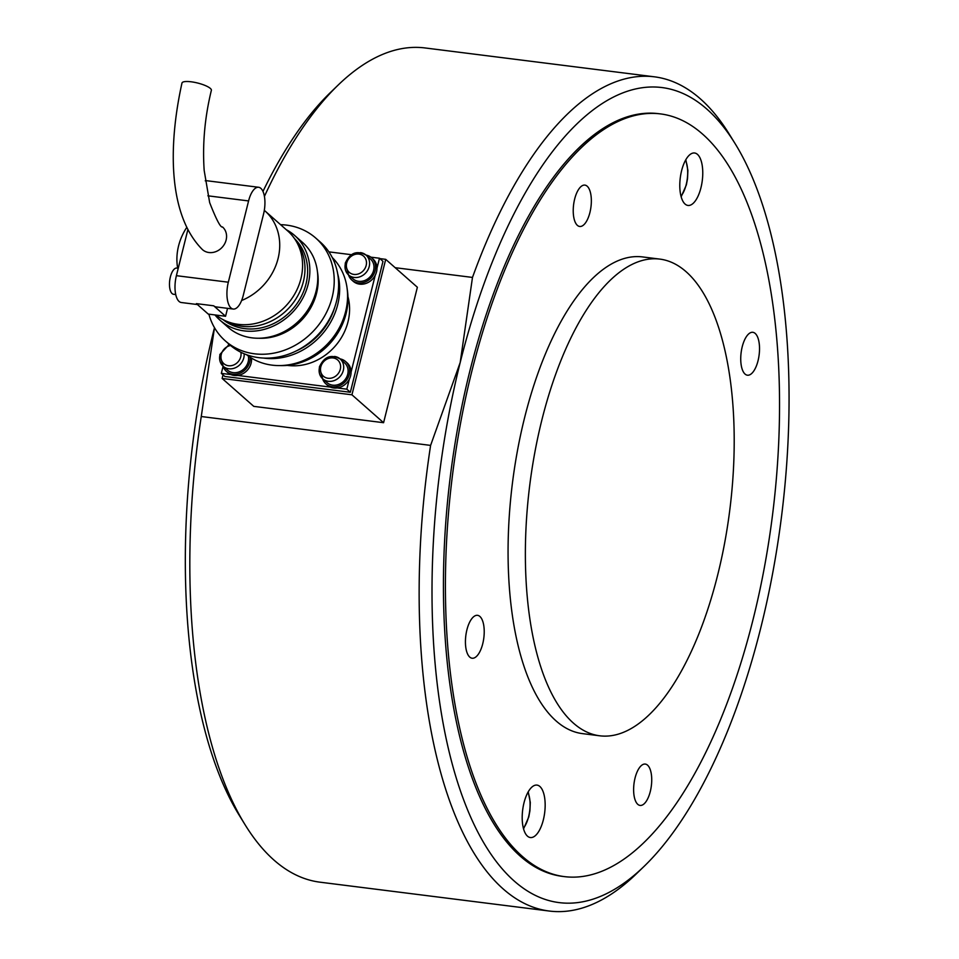 <?xml version="1.0" encoding="UTF-8"?>
<svg xmlns="http://www.w3.org/2000/svg" width="959" height="959" viewBox="0 0 959 959"><rect width="100%" height="100%" fill="white"/><g stroke="black" fill="none" stroke-linecap="round" stroke-linejoin="round"><path stroke-width="1.44" d="M660.487 113.905L658.533 113.665A384.367 161.244 97.2 0 0 469.862 371.025A384.367 161.244 97.2 0 0 562.525 876.382L564.479 876.634A384.367 161.244 97.2 0 0 764.263 568.04A384.367 161.244 97.2 0 0 702.539 134.068A384.367 161.244 97.2 0 0 660.487 113.905A384.367 161.244 97.2 0 0 460.692 422.499A384.367 161.244 97.2 0 0 522.427 856.471A384.367 161.244 97.2 0 0 564.479 876.634M395.18 267.693L472.487 277.427L460.2 362.49L430.603 445.396L201.258 416.518L214.492 327.69A410.8 172.32 97.2 0 0 213.533 331.442A410.8 172.32 97.2 0 0 239.366 815.486L245.108 824.788A420.402 176.36 -82.8 0 1 201.258 416.518M264.42 196.391A420.402 176.36 -82.8 0 1 338.239 84.979L330.364 92.579A410.8 172.32 97.2 0 0 262.97 191.416M338.239 84.979A420.402 176.36 -82.8 0 1 425.041 47.95L654.386 76.816A420.402 176.36 97.2 0 0 472.487 277.427M430.603 445.396A420.402 176.36 97.2 0 0 549.375 911.05L320.018 882.184A420.402 176.36 -82.8 0 1 245.108 824.788M549.375 911.05A420.402 176.36 97.2 0 0 636.177 874.021L644.04 866.421A410.8 172.32 -82.8 0 1 462.706 797.265A410.8 172.32 -82.8 0 1 460.2 362.49A410.8 172.32 -82.8 0 1 735.038 143.514A410.8 172.32 -82.8 0 1 781.513 516.541A410.8 172.32 -82.8 0 1 644.04 866.421M735.038 143.514L729.296 134.212A420.402 176.36 97.2 0 0 654.386 76.816M686.081 271.697A240.23 100.779 97.2 0 0 659.792 259.098A240.23 100.779 97.2 0 0 534.918 451.965A240.23 100.779 97.2 0 0 573.506 723.194A240.23 100.779 97.2 0 0 599.783 735.805A240.23 100.779 97.2 0 0 724.656 542.926A240.23 100.779 97.2 0 0 686.081 271.697M659.792 259.098L642.482 256.916A240.23 100.779 97.2 0 0 517.62 449.783A240.23 100.779 97.2 0 0 556.196 721.024A240.23 100.779 97.2 0 0 582.473 733.623L599.783 735.805M700.945 187.748A26.42 11.088 -82.8 0 1 687.975 205.442A26.42 11.088 -82.8 0 1 681.609 170.69A26.42 11.088 -82.8 0 1 694.58 152.996A26.42 11.088 -82.8 0 1 700.945 187.748M524.01 802.791A26.42 11.088 -82.8 0 1 536.98 785.097A26.42 11.088 -82.8 0 1 543.345 819.849A26.42 11.088 -82.8 0 1 530.375 837.543A26.42 11.088 -82.8 0 1 524.01 802.791M758.042 360.728A21.625 9.075 -82.8 0 1 747.433 375.209A21.625 9.075 -82.8 0 1 742.218 346.774A21.625 9.075 -82.8 0 1 752.839 332.305A21.625 9.075 -82.8 0 1 758.042 360.728M466.913 629.811A21.625 9.075 -82.8 0 1 477.522 615.33A21.625 9.075 -82.8 0 1 482.737 643.765A21.625 9.075 -82.8 0 1 472.128 658.234A21.625 9.075 -82.8 0 1 466.913 629.811M589.917 212.514A20.846 8.739 -82.8 0 1 579.68 226.468A20.846 8.739 -82.8 0 1 574.657 199.064A20.846 8.739 -82.8 0 1 584.894 185.111A20.846 8.739 -82.8 0 1 589.917 212.514M635.05 778.025A20.846 8.739 -82.8 0 1 645.275 764.071A20.846 8.739 -82.8 0 1 650.298 791.475A20.846 8.739 -82.8 0 1 640.073 805.428A20.846 8.739 -82.8 0 1 635.05 778.025M379.908 258.618L385.71 259.35L417.369 287.256L383.588 422.703L351.941 394.808L222.128 378.457L223.015 374.861M383.588 422.703L253.775 406.364L222.128 378.457M385.71 259.35L351.941 394.808M219.995 354.854A13.21 11.532 -48.6 0 0 223.159 366.266L227.547 370.138A13.21 11.532 -48.6 0 0 233.193 372.643A13.21 11.532 -48.6 0 0 248.309 356.005M345.408 263.533A13.21 11.532 -48.6 0 0 348.573 274.945L352.972 278.817A13.21 11.532 -48.6 0 0 358.606 281.323A13.21 11.532 -48.6 0 0 372.368 273.639A13.21 11.532 -48.6 0 0 370.45 259.002L366.05 255.118A13.21 11.532 -48.6 0 0 360.404 252.613M319.515 367.381A13.21 11.532 -48.6 0 0 322.68 378.793L327.079 382.665A13.21 11.532 -48.6 0 0 332.725 385.17A13.21 11.532 -48.6 0 0 346.475 377.486A13.21 11.532 -48.6 0 0 344.557 362.838L340.157 358.966A13.21 11.532 -48.6 0 0 334.511 356.46M322.572 378.697A14.888 13.006 -48.6 0 0 325.964 383.924A14.888 13.006 -48.6 0 0 332.329 386.753A14.888 13.006 -48.6 0 0 347.829 378.086A14.888 13.006 -48.6 0 0 345.66 361.579A14.888 13.006 -48.6 0 0 340.049 358.87M325.964 383.924L327.367 385.17A14.888 13.006 -48.6 0 0 333.732 387.987A14.888 13.006 -48.6 0 0 349.232 379.332A14.888 13.006 -48.6 0 0 347.074 362.826L345.66 361.579M348.465 274.849A14.888 13.006 -48.6 0 0 351.857 280.076A14.888 13.006 -48.6 0 0 358.222 282.905A14.888 13.006 -48.6 0 0 373.722 274.238A14.888 13.006 -48.6 0 0 371.553 257.731A14.888 13.006 -48.6 0 0 365.942 255.034M351.857 280.076L353.26 281.323A14.888 13.006 -48.6 0 0 359.625 284.14A14.888 13.006 -48.6 0 0 375.125 275.485A14.888 13.006 -48.6 0 0 372.967 258.978L371.553 257.731M223.051 366.17A14.888 13.006 -48.6 0 0 226.432 371.397A14.888 13.006 -48.6 0 0 232.797 374.226A14.888 13.006 -48.6 0 0 250.107 357.228M226.432 371.397L227.846 372.643A14.888 13.006 -48.6 0 0 234.2 375.46A14.888 13.006 -48.6 0 0 251.474 358.079M191.129 81.791A15.14 3.764 -166 0 0 181.982 83.013C167.933 146.439 168.257 215.451 202.481 249.652A15.14 13.21 131.4 0 0 208.942 252.529A15.14 13.21 131.4 0 0 224.694 243.73A15.14 13.21 131.4 0 0 222.5 226.947C220.702 227.954 216.422 219.839 209.661 202.625L204.183 170.486C202.373 144.186 204.758 117.477 211.364 90.338A15.14 3.764 -166 0 0 191.129 81.791M347.949 296.631A52.853 46.14 131.4 0 1 288.024 365.475A52.853 46.14 131.4 0 1 287.34 365.379M332.27 257.539A64.864 56.617 131.4 0 1 338.719 328.877A64.864 56.617 131.4 0 1 272.02 365.139A64.864 56.617 131.4 0 1 246.595 354.722M337.688 273.783A64.864 56.617 131.4 0 1 264.109 358.163A64.864 56.617 131.4 0 1 263.389 358.067M280.579 224.67A68.461 59.77 131.4 0 1 286.549 225.113A68.461 59.77 131.4 0 1 315.787 238.096L320.186 241.968A68.461 59.77 131.4 0 1 330.124 317.849A68.461 59.77 131.4 0 1 258.87 357.671A68.461 59.77 131.4 0 1 229.633 344.689L225.233 340.817A68.461 59.77 131.4 0 1 208.882 314.168M315.787 238.096A68.461 59.77 131.4 0 1 325.724 313.977A68.461 59.77 131.4 0 1 254.471 353.799A68.461 59.77 131.4 0 1 225.233 340.817M286.273 229.692A56.449 49.281 131.4 0 1 294.653 235.482L302.565 242.459A56.449 49.281 131.4 0 1 310.764 305.022A56.449 49.281 131.4 0 1 252.013 337.856A56.449 49.281 131.4 0 1 227.906 327.151L219.995 320.174A56.449 49.281 131.4 0 1 214.972 314.936M294.653 235.482A56.449 49.281 131.4 0 1 302.852 298.045A56.449 49.281 131.4 0 1 244.101 330.879A56.449 49.281 131.4 0 1 219.995 320.174M294.533 238.635A54.052 47.183 131.4 0 1 300.383 298.189A54.052 47.183 131.4 0 1 244.665 328.625A54.052 47.183 131.4 0 1 223.111 319.659M296.115 241.105A54.052 47.183 131.4 0 1 295.887 298.98A54.052 47.183 131.4 0 1 242.028 326.3A54.052 47.183 131.4 0 1 225.749 320.917M264.3 210.333A55.25 48.238 131.4 0 1 264.852 210.812L287.712 230.963A55.25 48.238 131.4 0 1 295.732 292.195A55.25 48.238 131.4 0 1 238.228 324.334A55.25 48.238 131.4 0 1 216.087 315.079M177.679 268.16A55.25 48.238 131.4 0 1 186.693 227.487M178.242 268.232L176.864 268.064A13.21 5.538 97.2 0 0 169.995 278.673A13.21 5.538 97.2 0 0 172.117 293.586A13.21 5.538 97.2 0 0 173.555 294.281L175.737 294.557M376.971 268.256L379.476 258.235L382.989 261.339L350.347 392.267L224.85 376.479L221.337 373.375L223.099 366.314M264.852 210.812A55.25 48.238 131.4 0 1 241.62 300.503M317.441 271.745A54.052 47.183 131.4 0 1 258.822 338.239M334.775 307.168A62.455 54.519 131.4 0 1 296.139 350.982M347.17 288.947A62.455 54.519 131.4 0 1 279.62 365.571M379.476 258.235L370.833 257.156M351.306 254.686L328.901 251.869M228.698 343.861L228.494 344.641M350.347 392.267L346.822 389.174L337.22 387.963M330.459 387.112L237.7 375.437M230.939 374.585L221.337 373.375M346.822 389.174L349.328 379.153M351.078 372.104L375.221 275.305M213.701 305.801L196.391 303.631L208.259 314.084L225.569 316.266L213.701 305.801A20.415 8.571 -82.8 0 0 215.931 306.88L233.241 309.05A20.415 8.571 -82.8 0 1 228.326 282.21L248.585 200.934A20.415 8.571 -82.8 0 1 258.606 187.269A20.415 8.571 -82.8 0 1 263.533 214.109L243.262 295.384A20.415 8.571 -82.8 0 1 233.241 309.05M227.547 308.342L225.569 316.266M187.82 229.824L176.396 275.677A20.415 8.571 97.2 0 0 181.311 302.517L197.434 304.542M258.606 187.269L206.676 180.724A20.415 8.571 97.2 0 0 205.238 180.831M229.261 344.365L219.827 354.542L223.159 366.266A13.21 11.532 -48.6 0 0 228.793 368.771A13.21 11.532 -48.6 0 0 243.79 357.851A13.21 11.532 -48.6 0 0 244.149 353.763M240.877 352.265A10.813 9.434 131.4 0 1 240.745 356.796A10.813 9.434 131.4 0 1 228.482 365.739A10.813 9.434 131.4 0 1 221.277 354.351A10.813 9.434 131.4 0 1 230.58 345.504M369.215 266.53A13.21 11.532 -48.6 0 0 366.05 255.118C356.88 250.107 349.951 252.804 345.24 263.222L348.573 274.945A13.21 11.532 -48.6 0 0 354.219 277.451A13.21 11.532 -48.6 0 0 369.215 266.53M366.17 265.487A10.813 9.434 131.4 0 1 353.895 274.418A10.813 9.434 131.4 0 1 346.69 263.03A10.813 9.434 131.4 0 1 358.966 254.099A10.813 9.434 131.4 0 1 366.17 265.487M343.322 370.378A13.21 11.532 -48.6 0 0 340.157 358.966C330.987 353.955 324.058 356.652 319.347 367.069L322.68 378.793A13.21 11.532 -48.6 0 0 328.326 381.298A13.21 11.532 -48.6 0 0 343.322 370.378M340.277 369.335A10.813 9.434 131.4 0 1 328.002 378.266A10.813 9.434 131.4 0 1 320.809 366.877A10.813 9.434 131.4 0 1 333.073 357.947A10.813 9.434 131.4 0 1 340.277 369.335M685.505 160.297A21.625 9.075 -82.8 0 1 686.212 184.56A21.625 9.075 -82.8 0 1 680.998 196.115M527.906 792.398A21.625 9.075 -82.8 0 1 528.613 816.66A21.625 9.075 -82.8 0 1 523.398 828.216M207.887 195.816L248.585 200.934M176.396 275.677L228.326 282.21M685.829 159.709L687.891 170.342L687.531 178.638L686.38 184.871L681.166 196.763M528.229 791.81L530.291 802.443L529.931 810.739L528.781 816.972L523.566 828.864"/></g></svg>
